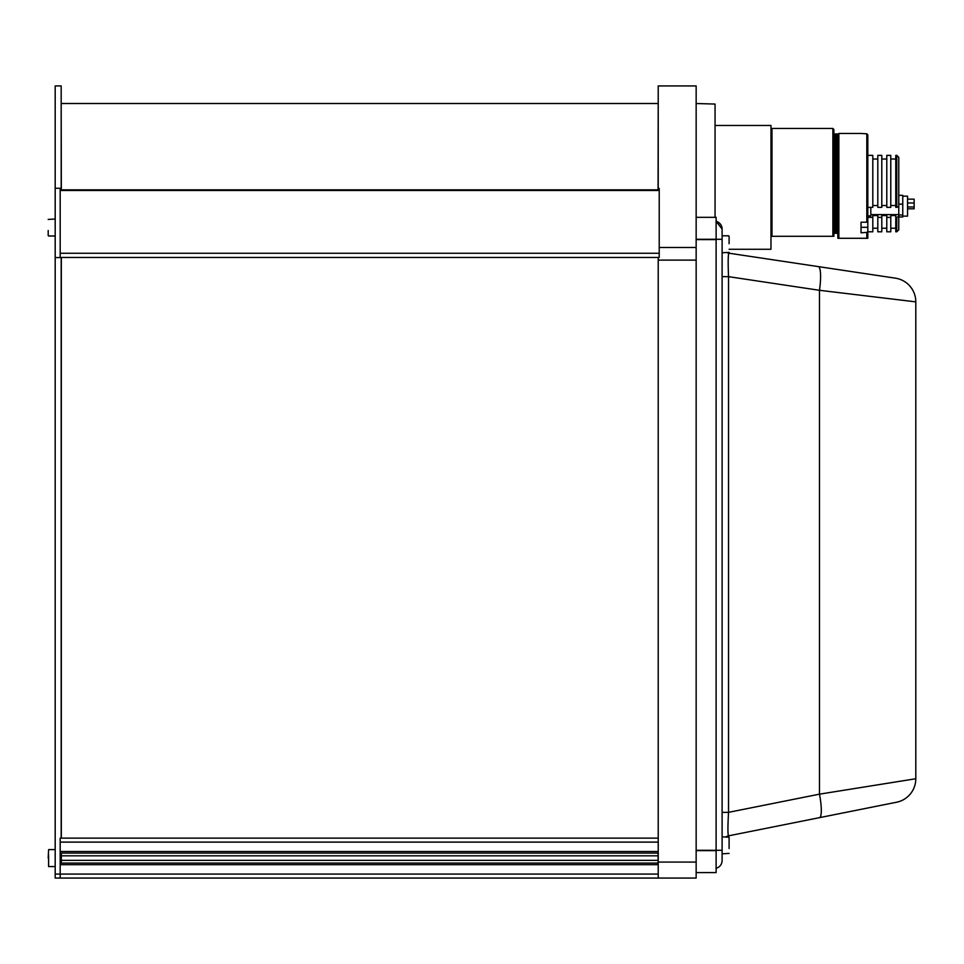<?xml version="1.0" encoding="UTF-8"?>
<svg xmlns="http://www.w3.org/2000/svg" width="964" height="964" viewBox="0 0 964 964"><rect width="100%" height="100%" fill="white"/><g stroke="black" fill="none" stroke-linecap="round" stroke-linejoin="round"><path stroke-width="1.45" d="M658.219 188.39L659.219 188.39L659.219 247.471L696.153 247.471L696.153 85.941L658.219 85.941L658.219 189.848M659.219 247.471L659.219 257.46L658.219 257.46L658.219 878.059L696.153 878.059L696.153 247.471M658.219 851.501L60.178 851.501L60.178 838.126L61.178 838.126L61.178 257.46L659.219 257.46L61.178 257.46L659.219 257.46L659.219 253.255L60.178 253.255L60.178 189.848L659.219 189.848M60.178 257.46L60.178 253.255L60.178 257.46L61.178 257.46M61.322 860.358L658.219 860.358L61.322 860.358M60.178 838.126L60.178 878.059L55.189 878.059L55.189 85.941L61.178 85.941L61.178 189.848M659.219 190.486L60.178 190.486L60.178 188.39L61.178 188.39M727.29 252.773A7.989 7.989 0 0 0 728.917 253.195L895.387 278.162A23.955 23.955 0 0 1 915.8 301.865L915.8 778.743A23.955 23.955 0 0 1 896.532 802.241L819.484 817.653A23.955 4.615 -101.3 0 0 819.484 794.155L915.8 778.743A23.955 23.955 0 0 1 896.532 802.241M895.387 278.162A23.955 23.955 0 0 1 915.8 301.865L819.484 290.297L728.531 276.656L722.108 276.656M728.917 253.195C728.085 254.508 727.953 262.329 728.531 276.656L728.531 812.351C727.736 826.751 727.736 834.583 728.531 835.848A7.989 7.989 0 0 0 725.988 836.824M818.34 266.606A23.955 4.651 98.5 0 1 819.484 290.297L819.484 794.155L728.531 812.351L722.108 812.351M716.119 868.275A7.989 7.989 0 0 0 722.108 860.539A7.989 7.989 0 0 1 716.119 868.275A7.989 7.989 0 0 0 722.108 860.539L722.108 229.058A7.989 7.989 0 0 0 716.119 221.322L722.108 229.058M819.484 817.653L728.531 835.848L819.484 817.653M60.178 853.104L658.219 853.104M61.178 838.126L658.219 838.126M60.178 863.081L658.219 863.081M658.219 878.059L60.178 878.059L60.178 864.684L658.219 864.684M61.322 855.827L658.219 855.827M716.119 217.322L696.153 217.322L716.119 217.322L716.119 850.308L722.108 850.308M696.153 850.308L716.119 850.308L716.119 872.577L696.153 872.577L716.119 872.577M61.322 853.104L61.322 863.081M61.322 257.46L61.322 838.126M61.178 98.521L61.322 189.848M658.075 855.827L658.075 860.358M658.075 863.081L658.075 853.104M658.075 189.848L658.219 98.521M48.2 230.504L48.2 235.602M48.598 861.093L48.598 855.092M55.189 849.609L48.598 849.609L48.2 858.093M48.598 858.093L48.598 866.576L55.189 866.576M729.097 243.723L729.097 236.192M729.097 842.102L729.097 848.525M729.097 848.308L729.097 837.222L722.108 836.824M715.059 217.322L715.059 104.064L696.153 103.51M729.097 249.278L770.971 249.278L770.971 125.477L715.059 125.477M833.872 233.3L834.872 233.3L834.872 193.366L834.872 233.3L836.873 233.3L836.873 133.96L837.861 133.96L837.861 233.3L836.873 233.3L836.873 133.96L835.872 133.96L835.872 193.366L835.872 133.96L834.872 133.96L834.872 193.366L834.872 133.96L833.872 133.96M835.872 233.3L835.872 193.366L835.872 233.3M838.861 238.289L866.817 238.289L837.861 238.289L838.861 238.289L838.861 133.466L861.033 133.466L866.817 133.815L867.817 134.815L866.817 133.815L866.817 222.202L861.033 222.202L861.033 232.842L867.817 232.264L867.817 134.815M866.817 238.289L867.817 238.289L866.817 238.289L866.817 232.842M861.033 222.202L861.033 227.311L867.817 227.311M867.817 221.636L866.817 222.202M837.861 238.289L837.861 233.3M867.817 238.289L867.817 232.264M870.817 207.356L870.817 215.912L867.817 215.912M898.773 206.344L896.773 207.356L896.773 155.361L898.773 157.385L898.773 229.806L896.773 231.806L896.773 217.382L898.773 216.37M896.773 217.382L895.773 217.382L895.773 215.562L890.784 215.562L890.784 231.806L886.784 231.806L886.784 215.562L881.795 215.562L881.795 231.806L877.806 231.806L877.806 215.562L872.806 215.562L872.806 231.806L867.817 231.806M896.773 155.361L895.773 155.361L895.773 207.356L896.773 207.356M872.806 217.382L867.817 217.382M881.795 217.382L877.806 217.382M890.784 217.382L886.784 217.382M895.773 217.382L895.773 231.806L896.773 231.806M867.817 155.361L872.806 155.361L872.806 207.356L867.817 207.356M877.806 159.012L872.806 159.012M872.806 205.525L877.806 205.525M881.795 155.361L881.795 207.356L877.806 207.356L877.806 155.361L881.795 155.361M886.784 159.012L881.795 159.012M881.795 205.525L886.784 205.525M886.784 155.361L886.784 207.356L890.784 207.356L890.784 155.361L886.784 155.361M890.784 205.525L895.773 205.525M895.773 159.012L890.784 159.012M902.762 216.129L907.558 216.129L907.558 196.162L902.762 196.162M914.137 199.187L914.137 208.79M914.137 202.994L907.558 202.97M898.773 216.984L902.762 216.984L902.762 195.318L898.773 195.318M902.762 204.151L898.773 204.151M902.762 214.984L898.773 214.984M771.971 236.3L833.872 236.3L832.872 236.3L833.872 236.3L833.872 129.465L832.872 128.465L771.971 128.465L771.971 236.3L832.872 236.3L832.872 128.465M696.153 239.289L716.119 239.289L716.119 850.622L696.153 850.622M696.153 239.602L716.119 239.602M658.219 862.081L696.153 862.081M658.219 260.111L696.153 260.111M55.189 188.269L61.178 188.269M61.178 257.569L55.189 257.569M55.189 874.071L658.219 874.071M716.119 239.289L722.108 239.289M60.178 842.114L658.219 842.114M898.773 214.598L870.817 214.598M658.075 103.51L61.322 103.51M55.189 235.999L48.598 235.999M55.189 219.021L48.2 219.418M722.108 235.794L728.7 235.794M722.108 252.773L729.097 252.375M722.108 853.803L729.097 853.405M837.861 134.466L838.861 133.466M872.806 228.215L877.806 228.215M881.795 228.215L886.784 228.215M890.784 228.215L895.773 228.215M914.137 206.959L907.558 206.959M914.137 208.814L907.558 208.814M914.137 199.15L907.558 199.15M770.971 129.465L771.971 128.465"/></g></svg>
